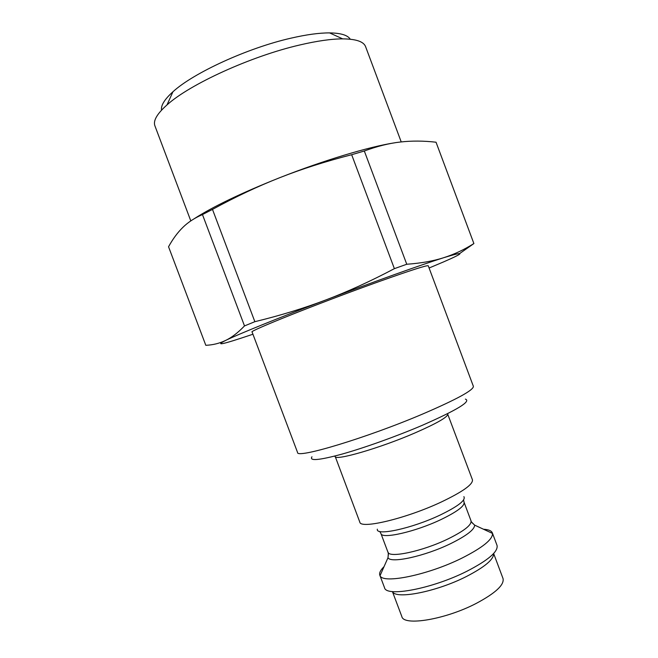 <?xml version="1.0" encoding="UTF-8"?>
<svg xmlns="http://www.w3.org/2000/svg" width="658" height="658" viewBox="0 0 658 658"><rect width="100%" height="100%" fill="white"/><g stroke="black" fill="none" stroke-linecap="round" stroke-linejoin="round"><path stroke-width="0.99" d="M384.042 566.645C380.472 570.141 379.066 572.986 379.814 575.199L380.044 575.684C382.8 584.222 428.21 574.977 461.998 558.083C482.701 547.579 492.867 539.354 492.497 533.416L492.349 532.898C491.46 530.743 488.524 529.525 483.54 529.254M379.814 575.199L384.519 587.676C386.007 597.423 432.413 588.745 466.933 571.234C488.335 560.164 498.369 551.552 497.029 545.383L492.349 532.898M392.481 591.575C395.491 599.726 436.279 591.863 466.358 576.54C484.831 566.982 493.911 559.325 493.599 553.567M378.983 281.608L373.744 283.491C316.185 304.218 247.918 331.616 252.088 331.986L297.548 452.433C296.026 459.054 366.522 437.981 422.724 414.005C456.751 399.357 473.637 390.128 473.382 386.336L428.251 265.774C427.091 265.042 410.674 270.315 378.983 281.608M311.966 456.775C309.038 461.192 318.966 460.329 341.732 454.193C364.047 447.942 396.289 436.41 422.14 425.381C457.03 410.041 471.449 401.281 465.395 399.11M335.021 455.994L359.811 522.115C360.362 529.386 406.027 518.586 440.992 502.153C462.689 491.797 473.176 484.346 472.436 479.781L447.539 413.701M429.09 268.02L443.837 261.785C465.288 252.442 465.28 251.076 443.813 257.665C421.86 264.565 373.39 281.879 325.858 299.941C278.186 318.02 238.007 334.346 225.587 340.449C214.302 346.24 222.585 344.447 250.435 335.07L252.935 334.231M351.668 154.72L394.381 268.653C370.553 281.246 347.72 291.675 325.858 299.941C304.004 308.257 280.333 315.503 254.852 321.688L212.485 209.4C235.597 196.791 258.051 186.206 279.864 177.644C301.644 169.04 325.578 161.407 351.668 154.72L364.318 150.995C377.281 146.224 389.355 143.222 400.541 141.996C411.801 140.722 423.629 140.796 436.032 142.21L473.883 243.55C464.301 249.629 454.275 254.333 443.813 257.665C433.441 261.02 421.087 263.216 406.759 264.253L394.381 268.653M406.759 264.253L364.318 150.995M394.71 142.802C369.631 146.602 323.555 160.387 279.864 177.644C241.478 192.958 212.912 206.661 194.168 218.752M350.27 39.217C347.72 35.17 340.819 33.056 329.576 32.9C319.286 32.859 306.447 34.603 291.058 38.148C247.819 47.902 193.427 72.898 172.939 91.775C164.59 99.3 160.782 105.428 161.531 110.166M190.804 220.899L154.918 125.867C152.985 120.801 157.015 113.809 167.009 104.91C189.677 84.29 251.249 56.119 299.785 44.983C317.033 40.944 331.336 38.904 342.695 38.871C356.077 38.995 363.709 41.594 365.601 46.677L401.224 141.922M168.547 246.758C172.824 238.986 177.602 232.521 182.866 227.38C188.065 222.239 194.603 217.963 202.467 214.566L244.505 325.924C237.949 332.751 231.641 337.595 225.587 340.449C219.501 343.377 212.904 344.998 205.814 345.31L168.547 246.758M212.485 209.4L202.467 214.566M459.786 253.462L473.892 243.559L436.048 142.251M254.852 321.688L244.505 325.924M493.648 553.518L503.025 578.53C504.456 584.798 495.589 593.055 476.417 603.312C445.63 619.466 403.642 626.391 401.841 616.562L392.423 591.567M335.054 456.43C334.667 461.209 379.584 448.279 415.001 432.923C436.994 423.291 447.925 417.007 447.794 414.055M388.385 554.085L387.998 557.696C390.482 563.709 424.978 556.224 450.73 543.59C466.612 535.702 474.582 529.542 474.657 525.125L471.992 522.666M492.497 533.416L474.657 525.125C471.77 522.419 470.56 520.996 471.029 520.856C471.761 524.936 464.129 530.94 448.139 538.869C422.683 551.305 388.837 558.453 387.916 552.095L380.941 533.564C381.665 539.404 415.354 531.82 440.909 519.598C456.956 511.817 464.68 506.06 464.079 502.317L463.561 499.981M463.882 496.634C465.979 500.212 458.026 506.364 440.029 515.099C411.982 528.456 375.545 536.303 377.347 529.164M387.916 552.095C388.368 551.889 388.393 553.756 387.998 557.696L380.044 575.684M471.029 520.856L464.079 502.317M380.941 533.564L379.789 531.467M172.939 91.775L167.009 104.91M329.576 32.9L342.695 38.871"/></g></svg>
